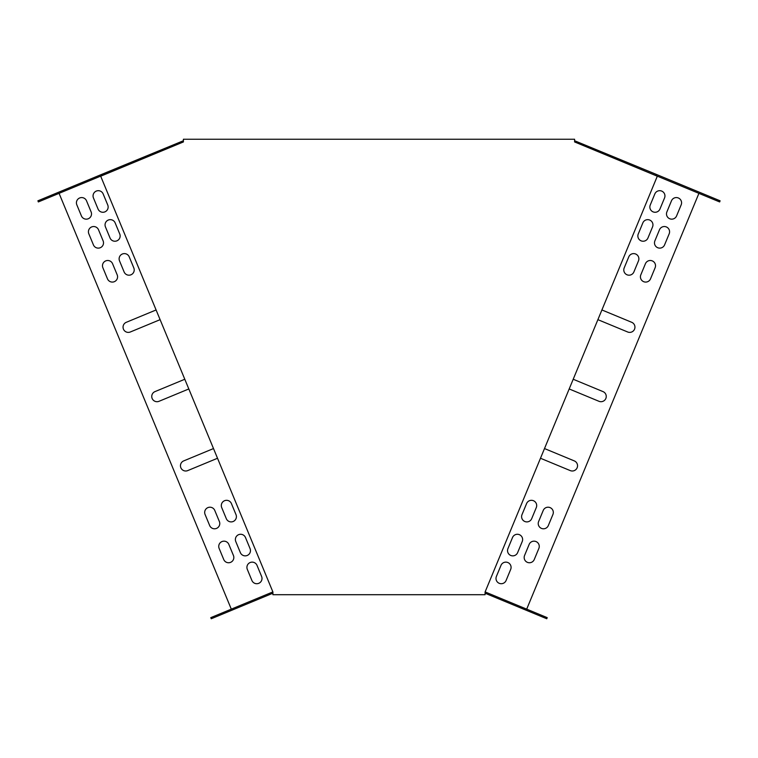 <?xml version="1.0" encoding="UTF-8"?>
<svg xmlns="http://www.w3.org/2000/svg" width="758" height="758" viewBox="0 0 758 758"><rect width="100%" height="100%" fill="white"/><g stroke="black" fill="none" stroke-linecap="round" stroke-linejoin="round"><path stroke-width="1.14" d="M574.602 141.945L574.602 139.245L183.398 139.245L183.398 141.945L100.691 176.207L272.918 592.007L272.918 594.708L485.082 594.708L485.082 592.007L657.309 176.207L574.602 141.945L719.645 201.931L720.1 200.813L656.343 174.406L655.888 175.515M485.082 593.211L485.319 592.007L547.219 617.647L546.755 618.755L485.082 593.211M526.696 609.148L698.923 193.347M59.077 193.347L231.304 609.148M540.482 458.258L570.281 470.604A5.249 5.249 0 0 0 577.141 467.762A5.249 5.249 0 0 0 574.299 460.902L544.5 448.556M569.192 388.958L598.991 401.304A5.249 5.249 0 0 0 605.85 398.462A5.249 5.249 0 0 0 603.008 391.602L573.209 379.256M597.891 319.658L627.69 331.995A5.249 5.249 0 0 0 634.55 329.161A5.249 5.249 0 0 0 631.708 322.302L601.909 309.956M184.791 379.256L154.992 391.602A5.249 5.249 0 0 0 152.15 398.462A5.249 5.249 0 0 0 159.009 401.304L188.808 388.958M213.5 448.556L183.701 460.902A5.249 5.249 0 0 0 180.859 467.762A5.249 5.249 0 0 0 187.719 470.604L217.518 458.258M156.091 309.956L126.292 322.302A5.249 5.249 0 0 0 123.45 329.161A5.249 5.249 0 0 0 130.31 331.995L160.109 319.658M650.525 278.84L655.12 267.754A5.249 5.249 0 0 0 652.278 260.894A5.249 5.249 0 0 0 645.418 263.737L640.823 274.822A5.249 5.249 0 0 0 643.665 281.682A5.249 5.249 0 0 0 650.525 278.84M548.328 525.55L552.923 514.464A5.249 5.249 0 0 0 550.081 507.604A5.249 5.249 0 0 0 543.221 510.447L538.625 521.532A5.249 5.249 0 0 0 541.468 528.392A5.249 5.249 0 0 0 548.328 525.55M633.887 271.951L638.482 260.866A5.249 5.249 0 0 0 635.64 254.006A5.249 5.249 0 0 0 628.78 256.848L624.185 267.934A5.249 5.249 0 0 0 627.027 274.794A5.249 5.249 0 0 0 633.887 271.951M531.699 518.661L536.294 507.576A5.249 5.249 0 0 0 533.452 500.716A5.249 5.249 0 0 0 526.592 503.558L521.997 514.644A5.249 5.249 0 0 0 524.839 521.504A5.249 5.249 0 0 0 531.699 518.661M221.706 507.576L226.301 518.661A5.249 5.249 0 0 0 233.161 521.504A5.249 5.249 0 0 0 236.003 514.644L231.408 503.558A5.249 5.249 0 0 0 224.548 500.716A5.249 5.249 0 0 0 221.706 507.576M119.518 260.866L124.113 271.951A5.249 5.249 0 0 0 130.973 274.794A5.249 5.249 0 0 0 133.815 267.934L129.22 256.848A5.249 5.249 0 0 0 122.36 254.006A5.249 5.249 0 0 0 119.518 260.866M205.077 514.464L209.672 525.55A5.249 5.249 0 0 0 216.532 528.392A5.249 5.249 0 0 0 219.375 521.532L214.779 510.447A5.249 5.249 0 0 0 207.919 507.604A5.249 5.249 0 0 0 205.077 514.464M102.88 267.754L107.475 278.84A5.249 5.249 0 0 0 114.335 281.682A5.249 5.249 0 0 0 117.177 274.822L112.582 263.737A5.249 5.249 0 0 0 105.722 260.894A5.249 5.249 0 0 0 102.88 267.754M659.479 229.778L654.884 240.864A5.249 5.249 0 0 0 657.726 247.724A5.249 5.249 0 0 0 664.586 244.881L669.181 233.796A5.249 5.249 0 0 0 666.339 226.936A5.249 5.249 0 0 0 659.479 229.778M233.436 555.491L228.84 544.405A5.249 5.249 0 0 0 221.98 541.563A5.249 5.249 0 0 0 219.138 548.422L223.733 559.508A5.249 5.249 0 0 0 230.593 562.351A5.249 5.249 0 0 0 233.436 555.491M88.819 233.796L93.414 244.881A5.249 5.249 0 0 0 100.274 247.724A5.249 5.249 0 0 0 103.116 240.864L98.521 229.778A5.249 5.249 0 0 0 91.661 226.936A5.249 5.249 0 0 0 88.819 233.796M642.85 222.89L638.255 233.976A5.249 5.249 0 0 0 641.097 240.836A5.249 5.249 0 0 0 647.957 237.993L652.553 226.907A5.249 5.249 0 0 0 649.71 220.047A5.249 5.249 0 0 0 642.85 222.89M512.522 537.517L507.936 548.602A5.249 5.249 0 0 0 510.769 555.462A5.249 5.249 0 0 0 517.638 552.62L522.224 541.534A5.249 5.249 0 0 0 519.382 534.674A5.249 5.249 0 0 0 512.522 537.517M529.16 544.405L524.564 555.491A5.249 5.249 0 0 0 527.407 562.351A5.249 5.249 0 0 0 534.267 559.508L538.862 548.422A5.249 5.249 0 0 0 536.02 541.563A5.249 5.249 0 0 0 529.16 544.405M250.064 548.602L245.478 537.517A5.249 5.249 0 0 0 238.618 534.674A5.249 5.249 0 0 0 235.776 541.534L240.362 552.62A5.249 5.249 0 0 0 247.231 555.462A5.249 5.249 0 0 0 250.064 548.602M105.447 226.907L110.043 237.993A5.249 5.249 0 0 0 116.903 240.836A5.249 5.249 0 0 0 119.745 233.976L115.15 222.89A5.249 5.249 0 0 0 108.29 220.047A5.249 5.249 0 0 0 105.447 226.907M676.591 215.916L681.177 204.831A5.249 5.249 0 0 0 678.334 197.971A5.249 5.249 0 0 0 671.474 200.813L666.888 211.899A5.249 5.249 0 0 0 669.731 218.759A5.249 5.249 0 0 0 676.591 215.916M659.953 209.028L664.548 197.942A5.249 5.249 0 0 0 661.706 191.082A5.249 5.249 0 0 0 654.846 193.925L650.25 205.011A5.249 5.249 0 0 0 653.093 211.87A5.249 5.249 0 0 0 659.953 209.028M506.098 580.476L510.684 569.391A5.249 5.249 0 0 0 507.841 562.531A5.249 5.249 0 0 0 500.981 565.373L496.395 576.459A5.249 5.249 0 0 0 499.238 583.319A5.249 5.249 0 0 0 506.098 580.476M247.316 569.391L251.902 580.476A5.249 5.249 0 0 0 258.762 583.319A5.249 5.249 0 0 0 261.605 576.459L257.019 565.373A5.249 5.249 0 0 0 250.159 562.531A5.249 5.249 0 0 0 247.316 569.391M93.452 197.942L98.047 209.028A5.249 5.249 0 0 0 104.907 211.87A5.249 5.249 0 0 0 107.75 205.011L103.154 193.925A5.249 5.249 0 0 0 96.294 191.082A5.249 5.249 0 0 0 93.452 197.942M76.823 204.831L81.409 215.916A5.249 5.249 0 0 0 88.269 218.759A5.249 5.249 0 0 0 91.112 211.899L86.526 200.813A5.249 5.249 0 0 0 79.666 197.971A5.249 5.249 0 0 0 76.823 204.831M272.918 593.211L272.681 592.007L210.781 617.647L211.245 618.755L272.918 593.211M102.112 175.515L38.355 201.931L37.9 200.813L101.657 174.406L102.112 175.515L183.398 141.945M574.602 140.742L656.343 174.406M101.657 174.406L183.398 140.742"/></g></svg>
